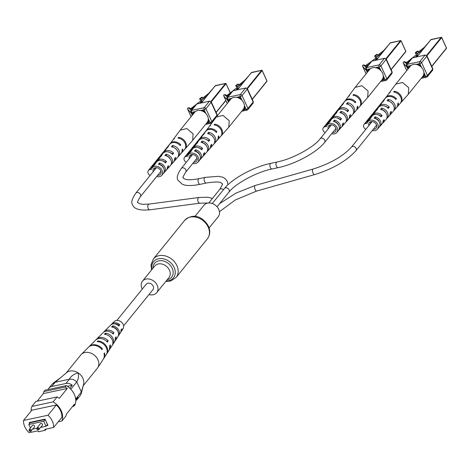 <?xml version="1.0" encoding="UTF-8"?>
<svg xmlns="http://www.w3.org/2000/svg" width="470" height="470" viewBox="0 0 470 470"><rect width="100%" height="100%" fill="white"/><g stroke="black" fill="none" stroke-linecap="round" stroke-linejoin="round"><path stroke-width="0.7" d="M148.966 294.549A9.153 7.173 -141 0 0 156.698 292.675A9.153 7.173 -141 0 0 157.203 285.29A9.153 7.173 -141 0 0 150.112 279.256A9.153 7.173 -141 0 0 142.481 281.154A9.153 7.173 -141 0 0 141.969 288.545A9.153 7.173 -141 0 0 142.251 289.109M209.126 227.956L218.221 216.729A9.153 7.173 -141 0 0 218.726 209.344A9.153 7.173 -141 0 0 211.635 203.31A9.153 7.173 -141 0 0 204.004 205.208L194.909 216.435M123.604 325.863L152.95 289.637A4.324 3.39 -141 0 0 152.574 285.143A4.324 3.39 -141 0 0 147.891 283.21A4.324 3.39 -141 0 0 146.229 284.197L116.883 320.417M29.175 429.48L29.187 430.925L30.538 431.472L34.457 427.03A1.281 1.005 -141 0 0 32.465 425.415L29.175 429.48A1.281 1.005 39 0 1 31.167 431.09A1.281 1.005 39 0 1 30.673 431.384M37.101 427.788C36.431 428.846 36.883 429.51 38.464 429.78L42.382 425.338A1.281 1.005 -141 0 0 40.391 423.723L37.101 427.788A1.281 1.005 39 0 1 39.086 429.398A1.281 1.005 39 0 1 38.599 429.692M40.678 427.436L46.037 426.29L43.739 421.273L28.805 424.463L30.409 427.959M32.753 429.134L36.877 428.252M29.616 422.43L29.916 423.088M46.794 425.362L47.805 425.144M46.037 426.29L47.47 424.528L45.167 419.504L30.239 422.695L28.805 424.463M58.221 421.807L61.875 421.026A16.256 12.743 -141 0 0 53.11 401.873L31.854 406.415A16.256 12.743 -141 0 0 31.126 411.05M56.329 404.976L31.796 410.222L23.5 420.462A15.528 12.167 -141 0 0 29.105 432.706L37.864 430.831L38.299 431.777L45.302 430.279L44.873 429.339L53.633 427.465L61.934 417.219A15.528 12.167 -141 0 0 56.329 404.976L48.028 415.221L23.5 420.462M43.875 391.581A16.256 12.743 -141 0 0 43.316 393.596L67.263 388.478A16.256 12.743 -141 0 0 65.124 387.039L43.875 391.581L45.02 390.171L66.27 385.629A16.256 12.743 -141 0 1 75.035 404.776L73.896 406.186A16.256 12.743 -141 0 0 74.454 404.171L66.44 414.064A16.256 12.743 -141 0 1 65.882 416.079L61.875 421.026M72.592 406.468L73.896 406.186M75.688 399.059L81.381 392.027L76.757 381.928L70.829 389.248M69.824 388.249L72.286 385.212L67.31 386.275M75.782 400.693A7.32 5.74 -141 0 0 76.91 399.694A7.32 5.74 -141 0 0 77.891 397.456L75.77 400.076M72.286 385.212A7.32 5.74 -141 0 0 65.9 383.473L51.688 386.51A7.32 5.74 -141 0 0 48.874 388.185A7.32 5.74 -141 0 0 48.128 389.507M65.9 383.473L69.331 379.243L55.237 382.245L51.688 386.51M31.854 406.415L35.861 401.474L57.117 396.933A16.256 12.743 -141 0 1 59.255 398.366L67.263 388.478M37.159 401.192L43.316 393.596M65.124 387.039L66.27 385.629M53.11 401.873L57.117 396.933M46.507 425.714L47.928 425.409L45.055 419.134L29.21 422.518L29.634 423.447M53.633 427.465A15.528 12.167 -141 0 0 48.028 415.221M46.319 429.028L45.302 430.279M43.739 421.273L45.167 419.504M69.219 379.261C70.952 376.129 73.925 374.003 78.143 372.869A10.616 8.319 -141 0 0 66.358 372.875A10.616 8.319 39 0 1 69.407 371.177A10.616 8.319 39 0 1 79.882 374.208A10.616 8.319 39 0 1 83.619 384.119A10.616 8.319 -141 0 0 83.631 384.061A10.616 8.319 -141 0 0 78.143 372.869C78.895 376.582 78.414 379.584 76.698 381.863L76.757 381.928M81.381 392.027L83.501 384.566M83.631 384.061L81.257 393.578L80.317 395.487L76.91 399.694M66.358 372.875L55.237 382.245M69.331 379.243C71.969 378.838 74.425 379.713 76.698 381.863M48.874 388.185L52.282 383.972L55.113 382.28M81.386 392.103L81.257 393.578M66.064 373.156L80.828 354.938A10.616 8.319 39 0 1 81.287 354.427A10.616 8.319 39 0 1 84.43 352.629A10.616 8.319 39 0 1 97.672 359.239A10.616 8.319 39 0 1 97.725 367.746A10.616 8.319 39 0 1 97.319 368.298L83.261 385.659M108.406 327.355A6.545 5.129 39 0 1 108.594 327.155A6.545 5.129 39 0 1 108.776 326.985L107.701 328.066A6.715 5.264 -141 0 0 107.465 328.277L104.258 331.485A7.191 5.64 -141 0 1 113.993 332.825L112.389 333.265A5.37 4.207 -141 0 0 111.19 332.425M118.299 325.469L118.563 325.117A4.765 3.737 -141 0 0 114.821 323.906M114.909 341.132A7.191 5.64 -141 0 0 115.397 340.515L117.87 336.702A6.715 5.264 -141 0 0 117.835 331.321A6.715 5.264 -141 0 0 111.613 326.985L112.694 325.898L113.429 327.32A5.023 3.936 39 0 1 117.465 330.469A5.023 3.936 39 0 1 117.788 331.238M100.592 335.216A7.673 6.016 39 0 1 101.044 334.693L103.13 332.613A7.361 5.769 39 0 1 113.135 334.023L113.993 332.825M104.258 331.485A7.191 5.64 -141 0 0 103.747 332.096M81.287 354.427L88.513 347.207A9.535 7.473 39 0 1 101.949 349.586L102.442 348.899A9.441 7.402 -141 0 0 89.159 346.566A9.441 7.402 -141 0 0 88.848 346.895M92.708 343.047A8.865 6.95 39 0 1 93.013 342.718L95.58 340.151A8.483 6.651 39 0 1 107.366 342.06L108.223 340.862A8.319 6.521 -141 0 0 96.708 339.029A8.319 6.521 -141 0 0 96.191 339.628M108.594 327.155L110.679 325.07A6.233 4.888 39 0 1 118.887 325.992L119.738 324.794A6.069 4.759 -141 0 0 111.807 323.947A6.069 4.759 -141 0 0 111.308 324.564M120.708 332.178A6.069 4.759 -141 0 0 121.207 331.562L123.058 328.706A5.711 4.477 -141 0 0 123.028 324.13A5.711 4.477 -141 0 0 114.216 321.545L111.807 323.947M101.044 334.693A7.673 6.016 39 0 1 101.532 334.27L100.451 335.357A7.837 6.145 -141 0 0 99.916 335.821L96.708 339.029M93.013 342.718A8.865 6.95 39 0 1 93.83 342.043L93.213 342.665A8.965 7.027 -141 0 0 92.367 343.359L89.159 346.566M103.517 358.78A9.441 7.402 -141 0 0 103.782 358.41L106.249 354.603A8.965 7.027 -141 0 0 106.202 347.418A8.965 7.027 -141 0 0 97.126 341.578L97.742 340.956A8.865 6.95 39 0 1 106.702 346.737A8.865 6.95 39 0 1 106.749 353.839A8.865 6.95 39 0 1 106.484 354.21M109.111 350.091A8.319 6.521 -141 0 0 109.586 349.463L112.06 345.656A7.837 6.145 -141 0 0 112.019 339.369A7.837 6.145 -141 0 0 104.364 334.276L105.445 333.189A7.673 6.016 39 0 1 112.882 338.171A7.673 6.016 39 0 1 112.923 344.322A7.673 6.016 39 0 1 112.442 344.945M112.694 325.898A6.545 5.129 39 0 1 118.698 330.122A6.545 5.129 39 0 1 118.734 335.369A6.545 5.129 39 0 1 118.24 335.985M103.782 358.41A9.441 7.402 -141 0 0 104.522 352.929L104.035 353.61A9.535 7.473 39 0 1 103.288 359.174L97.725 367.746M109.586 349.463A8.319 6.521 -141 0 0 110.303 344.892L109.445 346.085A8.483 6.651 39 0 1 108.723 350.796L106.749 353.839M115.397 340.515A7.191 5.64 -141 0 0 116.072 336.855L115.215 338.048A7.361 5.769 39 0 1 114.533 341.843L112.923 344.322M121.207 331.562A6.069 4.759 -141 0 0 121.818 328.824L120.966 330.016A6.233 4.888 39 0 1 120.338 332.895L118.734 335.369M101.573 349.139L102.442 348.899M106.643 341.296L108.223 340.862M118.563 325.117L119.738 324.794M98.101 341.649L97.742 340.956M106.161 334.581L105.445 333.189M200.778 101.326L199.627 98.817L200.578 98.812L202.112 101.32L199.492 101.82L196.924 103.846M204.362 112.189L203.845 111.049L202.294 111.038M194.286 112.747L193.076 113.059L193.323 113.94M207.382 122.147L208.621 121.83L208.122 120.396M212.716 88.812L208.78 93.307L202.811 98.013M199.627 98.817L201.536 97.308L202.488 97.308L203.064 98.565L201.154 100.069M201.536 100.069L207.258 95.551M199.691 103.23L202.112 101.32M200.578 98.812L202.488 97.308M196.19 104.428L191.625 108.029L190.556 108.423L190.103 109.169M190.209 109.134L190.99 108.969L191.543 110.162M190.99 108.969L193.899 107.254M184.828 149.184A7.573 5.94 -141 0 0 185.145 148.861L192.659 140.354L193.105 133.85L186.86 128.545L180.145 130.214L173.383 139.326A7.573 5.94 -141 0 0 173.125 139.708M192.659 140.354L207.111 122.517A8.055 6.316 -141 0 0 207.558 116.014A8.055 6.316 -141 0 0 201.313 110.703A8.055 6.316 -141 0 0 194.592 112.377L180.139 130.214M154.718 169.811A4.465 3.502 39 0 1 154.595 167.978M155.505 167.69A4.512 3.537 -141 0 0 155.564 168.125L155.946 167.643M157.673 175.328A4.395 3.443 -141 0 0 158.795 175.257A4.395 3.443 -141 0 0 160.434 174.317A4.395 3.443 -141 0 0 160.129 169.729A4.395 3.443 -141 0 0 155.341 167.72A4.395 3.443 -141 0 0 153.608 168.783A4.395 3.443 -141 0 0 153.191 171.697M152.521 167.461L151.228 167.737L149.654 169.682L151.604 169.265A6.051 4.741 39 0 1 152.268 167.808A6.051 4.741 39 0 1 157.321 166.398A6.051 4.741 39 0 1 162.109 170.416A6.051 4.741 39 0 1 161.668 175.422A6.051 4.741 39 0 1 156.68 176.544M163.719 173.013L163.883 172.825A6.228 4.882 -141 0 0 164.377 172.355A6.228 4.882 -141 0 0 164.829 167.203A6.228 4.882 -141 0 0 159.365 162.955L158.39 164.253A6.157 4.829 39 0 1 163.772 168.454A6.157 4.829 39 0 1 163.325 173.547L161.668 175.422M170.863 164.9A6.686 5.24 -141 0 0 171.45 164.353A6.686 5.24 -141 0 0 171.932 158.819A6.686 5.24 -141 0 0 165.898 154.231L164.923 155.529A6.615 5.188 39 0 1 170.874 160.07A6.615 5.188 39 0 1 170.399 165.546L167.385 168.953A6.421 5.035 39 0 1 166.797 169.494M177.942 156.904A7.144 5.599 -141 0 0 178.524 156.351A7.144 5.599 -141 0 0 179.041 150.435A7.144 5.599 -141 0 0 172.425 145.506L171.456 146.804A7.079 5.546 39 0 1 177.983 151.687A7.079 5.546 39 0 1 177.472 157.544L174.458 160.946A6.88 5.393 39 0 1 173.876 161.498M185.145 148.861A7.573 5.94 -141 0 0 185.691 142.592A7.573 5.94 -141 0 0 178.547 137.346L177.989 138.092A7.538 5.904 39 0 1 185.092 143.303A7.538 5.904 39 0 1 184.546 149.542L181.532 152.944A7.338 5.752 39 0 1 181.214 153.273M169.882 144.09A7.338 5.752 39 0 1 170.134 143.708L172.837 140.06A7.538 5.904 39 0 1 174.029 138.938L174.582 138.192A7.573 5.94 -141 0 0 173.383 139.326M170.134 143.708A7.338 5.752 39 0 1 180.774 144.872L180.169 145.588A7.303 5.722 -141 0 0 169.594 144.443L167.426 147.363A7.144 5.599 -141 0 0 167.009 148.044M163.354 152.979A6.88 5.393 39 0 1 163.772 152.292L166.48 148.638A7.079 5.546 39 0 1 167.496 147.65L168.466 146.352A7.144 5.599 -141 0 0 167.426 147.363M163.772 152.292A6.88 5.393 39 0 1 173.647 153.261L172.584 154.507A6.815 5.34 -141 0 0 162.826 153.567L161.063 155.94A6.686 5.24 -141 0 0 160.652 156.628M156.998 161.562A6.421 5.035 39 0 1 157.409 160.869L160.117 157.221A6.615 5.188 39 0 1 160.963 156.375L161.933 155.076A6.686 5.24 -141 0 0 161.063 155.94M157.409 160.869A6.421 5.035 39 0 1 166.509 161.651L165.446 162.896A6.357 4.982 -141 0 0 156.463 162.15L154.706 164.524A6.228 4.882 -141 0 0 154.295 165.211M152.268 167.808L153.755 165.798A6.157 4.829 39 0 1 154.43 165.099L155.405 163.801A6.228 4.882 -141 0 0 154.706 164.524M164.377 172.355L166.333 170.146A6.357 4.982 -141 0 0 167.343 167.044L168.407 165.792A6.421 5.035 39 0 1 167.385 168.953M171.45 164.353L173.407 162.138A6.815 5.34 -141 0 0 174.482 158.654L175.545 157.403A6.88 5.393 39 0 1 174.458 160.946M178.524 156.351L180.932 153.625A7.303 5.722 -141 0 0 182.066 149.73L182.671 149.013A7.338 5.752 39 0 1 181.532 152.944M169.682 152.397A4.941 3.872 39 0 1 171.867 153.637L173.647 153.261M162.056 160.752L162.056 160.752A4.635 3.637 39 0 1 164.853 162.003L166.509 161.651M176.667 149.677A5.111 4.007 -141 0 0 174.341 147.792M170.363 159.142A4.812 3.772 -141 0 0 166.709 155.999L165.898 154.231M163.654 168.213A4.512 3.537 -141 0 0 160.117 164.6L160 164.758M150.564 168.013A3.607 2.826 39 0 1 150.952 167.302A3.607 2.826 39 0 1 152.233 166.503L154.089 164.206L155.094 163.995M150.952 167.302L152.815 165.005A3.607 2.826 39 0 1 154.089 164.206M155.999 162.779L155.094 162.972A3.607 2.826 -141 0 0 153.813 163.766A3.607 2.826 -141 0 0 153.443 164.441M155.094 162.972L157.955 159.442A3.607 2.826 -141 0 0 156.68 160.235L153.813 163.766M157.291 159.712A3.607 2.826 39 0 1 157.679 159.001A3.607 2.826 39 0 1 158.954 158.202L161.139 155.834M157.679 159.001L159.542 156.704A3.607 2.826 39 0 1 160.816 155.905M162.044 154.624L161.815 154.671A3.607 2.826 -141 0 0 160.54 155.47A3.607 2.826 -141 0 0 160.164 156.14M161.815 154.671L164.048 151.916M164.612 151.158A3.607 2.826 -141 0 0 163.401 151.933L160.54 155.47M164.018 151.411A3.607 2.826 39 0 1 164.406 150.7A3.607 2.826 39 0 1 165.505 149.954M164.406 150.7L166.691 147.874A3.607 2.826 39 0 1 167.52 147.233M168.013 146.564A3.607 2.826 -141 0 0 167.267 147.169A3.607 2.826 -141 0 0 167.014 147.551M170.393 143.356A3.607 2.826 -141 0 0 170.128 143.632L167.267 147.169M158.566 159.307L157.955 159.442M152.233 166.503L153.426 166.251M158.954 158.202L159.471 158.09M151.228 167.737A3.607 2.826 -141 0 0 149.954 168.536L148.379 170.481A3.607 2.826 -141 0 0 150.159 175.439M149.654 169.682A3.607 2.826 -141 0 0 148.379 170.481M170.51 143.203A3.607 2.826 39 0 1 170.698 142.927A3.607 2.826 39 0 1 170.792 142.821M155.564 168.125A2.926 2.297 -141 0 0 155.171 167.761M152.85 167.02A2.926 2.297 -141 0 0 151.522 167.678M179.716 145.101L180.774 144.872M155.323 163.689A2.802 2.197 -141 0 0 154.607 164.095M178.964 138.262L178.547 137.346M173.236 147.269L172.425 145.506M160.117 164.6L159.365 162.955M204.879 112.583L204.432 111.613A1.463 1.146 39 0 0 202.641 110.62L201.701 110.82M194.627 112.33L193.681 112.53A1.463 1.146 39 0 0 193.123 112.865A1.463 1.146 39 0 0 193.041 114.051L193.111 114.204M207.076 122.558L208.016 122.359A1.463 1.146 39 0 0 208.58 122.024A1.463 1.146 39 0 0 208.662 120.843L208.216 119.868M191.079 110.738L190.673 110.285L190.955 109.363L189.105 108.564A5.781 1.921 155.4 0 1 188.987 108.394A5.781 1.921 155.4 0 1 188.964 107.859L187.63 108.141A7.32 2.432 -24.6 0 0 187.595 109.028A7.32 2.432 -24.6 0 0 187.736 109.246L191.337 113.211M190.268 108.834L189.14 107.671L187.63 108.141M195.467 111.531L191.66 112.348A1.463 0.77 77.9 0 1 191.654 110.385A1.463 1.146 39 0 0 191.09 110.714L196.272 104.322A1.463 1.146 -141 0 1 196.836 103.987L209.638 101.103L196.836 103.987L191.654 110.385L204.15 107.712L209.326 101.32A1.463 1.146 -141 0 1 211.118 102.313L205.942 108.711L211.835 121.577L217.011 115.185L211.118 102.313L211.283 101.931L209.638 101.103M211.283 101.931L217.128 114.698L217.011 115.185A1.463 1.146 -141 0 1 217.105 116.037M236.904 88.178L235.758 85.669L236.704 85.663L238.237 88.172L235.623 88.671L233.055 90.698M240.493 99.041L239.97 97.901L238.419 97.889M230.417 99.599L229.207 99.91L229.454 100.791M243.507 108.999L244.753 108.682L244.253 107.248M248.847 75.664L244.905 80.159L238.942 84.864M235.758 85.669L237.667 84.159L238.613 84.159L239.189 85.417L237.28 86.921M237.667 86.921L243.389 82.403M235.822 90.081L238.237 88.172M236.704 85.663L238.613 84.159M232.315 91.28L227.75 94.881L226.681 95.275L226.229 96.021M226.34 95.986L227.122 95.821L227.668 97.014M227.122 95.821L230.024 94.106M220.953 136.036A7.573 5.94 -141 0 0 221.276 135.713L228.784 127.206L229.231 120.702L222.992 115.397L216.27 117.065L209.508 126.177A7.573 5.94 -141 0 0 209.256 126.559M228.79 127.206L243.237 109.369A8.055 6.316 -141 0 0 243.683 102.865A8.055 6.316 -141 0 0 237.444 97.554A8.055 6.316 -141 0 0 230.717 99.229L216.27 117.065M190.849 156.663A4.465 3.502 39 0 1 190.726 154.83M191.637 154.542A4.512 3.537 -141 0 0 191.695 154.977L192.077 154.495M193.799 162.179A4.395 3.443 -141 0 0 194.921 162.109A4.395 3.443 -141 0 0 196.566 161.169A4.395 3.443 -141 0 0 196.26 156.581A4.395 3.443 -141 0 0 191.472 154.571A4.395 3.443 -141 0 0 189.733 155.635A4.395 3.443 -141 0 0 189.322 158.549M188.652 154.313L187.36 154.589L185.785 156.534L187.736 156.116A6.051 4.741 39 0 1 188.4 154.659A6.051 4.741 39 0 1 193.452 153.249A6.051 4.741 39 0 1 198.234 157.268A6.051 4.741 39 0 1 197.8 162.273A6.051 4.741 39 0 1 192.812 163.395M199.85 159.865L200.014 159.677A6.228 4.882 -141 0 0 200.508 159.207A6.228 4.882 -141 0 0 200.96 154.054A6.228 4.882 -141 0 0 195.496 149.807L194.521 151.105A6.157 4.829 39 0 1 199.897 155.306A6.157 4.829 39 0 1 199.45 160.399L197.8 162.273M206.994 151.751A6.686 5.24 -141 0 0 207.581 151.205A6.686 5.24 -141 0 0 208.063 145.671A6.686 5.24 -141 0 0 202.024 141.082L201.054 142.381A6.615 5.188 39 0 1 207.006 146.922A6.615 5.188 39 0 1 206.524 152.397L203.516 155.805A6.421 5.035 39 0 1 202.928 156.346M214.067 143.755A7.144 5.599 -141 0 0 214.655 143.203A7.144 5.599 -141 0 0 215.172 137.287A7.144 5.599 -141 0 0 208.557 132.358L207.587 133.656A7.079 5.546 39 0 1 214.114 138.538A7.079 5.546 39 0 1 213.597 144.396L210.589 147.797A6.88 5.393 39 0 1 210.002 148.35M221.276 135.713A7.573 5.94 -141 0 0 221.822 129.444A7.573 5.94 -141 0 0 214.672 124.198L214.12 124.944A7.538 5.904 39 0 1 221.217 130.155A7.538 5.904 39 0 1 220.671 136.394L217.663 139.796A7.338 5.752 39 0 1 217.346 140.125M206.007 130.942A7.338 5.752 39 0 1 206.26 130.56L208.968 126.912A7.538 5.904 39 0 1 210.155 125.79L210.713 125.044A7.573 5.94 -141 0 0 209.508 126.177M206.26 130.56A7.338 5.752 39 0 1 216.905 131.723L216.3 132.44A7.303 5.722 -141 0 0 205.719 131.289L203.557 134.214A7.144 5.599 -141 0 0 203.14 134.896M199.486 139.831A6.88 5.393 39 0 1 199.903 139.144L202.605 135.489A7.079 5.546 39 0 1 203.622 134.502L204.597 133.204A7.144 5.599 -141 0 0 203.557 134.214M199.903 139.144A6.88 5.393 39 0 1 209.773 140.113L208.715 141.358A6.815 5.34 -141 0 0 198.951 140.418L197.194 142.792A6.686 5.24 -141 0 0 196.783 143.479M193.129 148.414A6.421 5.035 39 0 1 193.54 147.721L196.249 144.073A6.615 5.188 39 0 1 197.089 143.227L198.064 141.928A6.686 5.24 -141 0 0 197.194 142.792M193.54 147.721A6.421 5.035 39 0 1 202.641 148.502L201.577 149.748A6.357 4.982 -141 0 0 192.594 149.002L190.832 151.375A6.228 4.882 -141 0 0 190.426 152.063M188.4 154.659L189.886 152.65A6.157 4.829 39 0 1 190.562 151.951L191.531 150.653A6.228 4.882 -141 0 0 190.832 151.375M200.508 159.207L202.464 156.998A6.357 4.982 -141 0 0 203.475 153.896L204.538 152.644A6.421 5.035 39 0 1 203.516 155.805M207.581 151.205L209.538 148.99A6.815 5.34 -141 0 0 210.607 145.506L211.67 144.255A6.88 5.393 39 0 1 210.589 147.797M214.655 143.203L217.058 140.477A7.303 5.722 -141 0 0 218.197 136.582L218.803 135.865A7.338 5.752 39 0 1 217.663 139.796M205.813 139.249A4.941 3.872 39 0 1 207.999 140.489L209.773 140.113M198.187 147.603L198.187 147.603A4.635 3.637 39 0 1 200.984 148.855L202.641 148.502M212.798 136.529A5.111 4.007 -141 0 0 210.472 134.643M206.495 145.994A4.812 3.772 -141 0 0 202.834 142.851L202.024 141.082M199.785 155.065A4.512 3.537 -141 0 0 196.249 151.452L196.131 151.61M186.696 154.865A3.607 2.826 39 0 1 187.084 154.154A3.607 2.826 39 0 1 188.358 153.355L190.221 151.058L191.225 150.846M187.084 154.154L188.946 151.857A3.607 2.826 39 0 1 190.221 151.058M192.124 149.63L191.22 149.824A3.607 2.826 -141 0 0 189.945 150.617A3.607 2.826 -141 0 0 189.569 151.293M191.22 149.824L194.087 146.293A3.607 2.826 -141 0 0 192.806 147.087L189.945 150.617M193.423 146.564A3.607 2.826 39 0 1 193.81 145.853A3.607 2.826 39 0 1 195.085 145.054L197.271 142.686M193.81 145.853L195.667 143.556A3.607 2.826 39 0 1 196.948 142.757M198.17 141.476L197.946 141.523A3.607 2.826 -141 0 0 196.672 142.316A3.607 2.826 -141 0 0 196.296 142.992M197.946 141.523L200.179 138.768M200.743 138.01A3.607 2.826 -141 0 0 199.533 138.785L196.672 142.316M200.144 138.262A3.607 2.826 39 0 1 200.531 137.551A3.607 2.826 39 0 1 201.636 136.805M200.531 137.551L202.823 134.726A3.607 2.826 39 0 1 203.645 134.085M204.145 133.415A3.607 2.826 -141 0 0 203.393 134.02A3.607 2.826 -141 0 0 203.146 134.402M206.524 130.208A3.607 2.826 -141 0 0 206.254 130.484L203.393 134.02M194.697 146.158L194.087 146.293M188.358 153.355L189.551 153.103M195.085 145.054L195.596 144.942M187.36 154.589A3.607 2.826 -141 0 0 186.085 155.388L184.51 157.333A3.607 2.826 -141 0 0 186.29 162.291M185.785 156.534A3.607 2.826 -141 0 0 184.51 157.333M206.641 130.055A3.607 2.826 39 0 1 206.829 129.779A3.607 2.826 39 0 1 206.923 129.673M191.695 154.977A2.926 2.297 -141 0 0 191.302 154.612M188.981 153.872A2.926 2.297 -141 0 0 187.653 154.53M215.847 131.953L216.905 131.723M191.449 150.541A2.802 2.197 -141 0 0 190.738 150.946M215.096 125.114L214.672 124.198M209.362 134.12L208.557 132.358M196.249 151.452L195.496 149.807M241.01 99.434L240.564 98.465A1.463 1.146 39 0 0 238.772 97.472L237.826 97.672M230.758 99.182L229.812 99.382A1.463 1.146 39 0 0 229.248 99.716A1.463 1.146 39 0 0 229.166 100.903L229.237 101.056M243.202 109.41L244.147 109.21A1.463 1.146 39 0 0 244.706 108.876A1.463 1.146 39 0 0 244.788 107.695L244.347 106.719M227.204 97.59L226.804 97.137L227.081 96.215L225.23 95.416A5.781 1.921 155.4 0 1 225.118 95.246A5.781 1.921 155.4 0 1 225.089 94.711L223.755 94.993A7.32 2.432 -24.6 0 0 223.726 95.88A7.32 2.432 -24.6 0 0 223.867 96.097L227.468 100.063M226.393 95.686L225.265 94.523L223.755 94.993M231.593 98.383L227.786 99.199A1.463 0.77 77.9 0 1 227.786 97.237A1.463 1.146 39 0 0 227.221 97.566L232.403 91.174A1.463 1.146 -141 0 1 232.961 90.839L245.769 87.955L232.961 90.839L227.786 97.237L240.276 94.564L245.458 88.172A1.463 1.146 -141 0 1 247.249 89.165L242.068 95.563L247.96 108.429L253.142 102.037L247.249 89.165L247.414 88.783L245.769 87.955M247.414 88.783L253.26 101.549L253.142 102.037A1.463 1.146 -141 0 1 253.06 103.218L247.884 109.61A1.463 1.146 39 0 1 247.32 109.945A1.463 0.77 77.9 0 1 247.05 110.121L241.703 111.267M375.771 58.503L374.625 55.989L375.571 55.989L377.105 58.497L374.49 58.991L371.917 61.018M379.361 69.36L378.391 67.974L377.287 68.209M369.285 69.924L368.075 70.236L368.321 71.111M382.374 79.324L383.62 79.001L383.12 77.573M387.715 45.989L383.773 50.484L377.804 55.19M374.625 55.989L376.535 54.485L377.481 54.479L378.056 55.736L376.147 57.24M376.535 57.24L382.257 52.728M374.69 60.407L377.105 58.497M375.571 55.989L377.481 54.479M371.183 61.599L365.548 65.6L365.096 66.341M365.208 66.311L365.989 66.141L366.535 67.339M365.989 66.141L368.921 64.396M359.82 106.361A7.573 5.94 -141 0 0 360.143 106.032L367.652 97.525L368.098 91.027L361.859 85.716L355.138 87.391L348.376 96.503A7.573 5.94 -141 0 0 348.123 96.879M367.657 97.525L382.104 79.688A8.055 6.316 -141 0 0 382.551 73.185A8.055 6.316 -141 0 0 376.311 67.874A8.055 6.316 -141 0 0 369.585 69.548L355.138 87.385M329.717 126.982A4.465 3.502 39 0 1 329.593 125.149M330.504 124.861A4.512 3.537 -141 0 0 330.563 125.302L330.945 124.82M332.666 132.499A4.395 3.443 -141 0 0 333.788 132.434A4.395 3.443 -141 0 0 335.433 131.488A4.395 3.443 -141 0 0 335.128 126.9A4.395 3.443 -141 0 0 330.339 124.897A4.395 3.443 -141 0 0 328.601 125.96A4.395 3.443 -141 0 0 328.189 128.868M327.52 124.638L326.227 124.914L324.653 126.859L326.603 126.442A6.051 4.741 39 0 1 327.267 124.979A6.051 4.741 39 0 1 332.319 123.575A6.051 4.741 39 0 1 337.102 127.587A6.051 4.741 39 0 1 336.667 132.593A6.051 4.741 39 0 1 331.679 133.721M338.717 130.184L338.882 129.996A6.228 4.882 -141 0 0 339.375 129.532A6.228 4.882 -141 0 0 339.828 124.38A6.228 4.882 -141 0 0 334.358 120.126L333.389 121.425A6.157 4.829 39 0 1 338.764 125.625A6.157 4.829 39 0 1 338.318 130.725L336.667 132.593M345.861 122.077A6.686 5.24 -141 0 0 346.449 121.53A6.686 5.24 -141 0 0 346.93 115.996A6.686 5.24 -141 0 0 340.891 111.402L339.922 112.7A6.615 5.188 39 0 1 345.873 117.242A6.615 5.188 39 0 1 345.391 122.717L342.383 126.125A6.421 5.035 39 0 1 341.796 126.671M352.935 114.075A7.144 5.599 -141 0 0 353.522 113.523A7.144 5.599 -141 0 0 354.039 107.612A7.144 5.599 -141 0 0 347.424 102.683L346.449 103.982A7.079 5.546 39 0 1 352.982 108.858A7.079 5.546 39 0 1 352.465 114.715L349.457 118.123A6.88 5.393 39 0 1 348.869 118.669M360.143 106.032A7.573 5.94 -141 0 0 360.69 99.763A7.573 5.94 -141 0 0 353.54 94.523L352.988 95.263A7.538 5.904 39 0 1 360.085 100.48A7.538 5.904 39 0 1 359.538 106.713L356.53 110.121A7.338 5.752 39 0 1 356.213 110.444M344.874 101.262A7.338 5.752 39 0 1 345.127 100.886L347.835 97.231A7.538 5.904 39 0 1 349.022 96.109L349.58 95.369A7.573 5.94 -141 0 0 348.376 96.503M345.127 100.886A7.338 5.752 39 0 1 355.772 102.043L355.167 102.76A7.303 5.722 -141 0 0 344.586 101.614L342.424 104.534A7.144 5.599 -141 0 0 342.007 105.221M338.353 110.15A6.88 5.393 39 0 1 338.77 109.463L341.473 105.815A7.079 5.546 39 0 1 342.489 104.828L343.464 103.529A7.144 5.599 -141 0 0 342.424 104.534M338.77 109.463A6.88 5.393 39 0 1 348.64 110.432L347.583 111.684A6.815 5.34 -141 0 0 337.818 110.744L336.062 113.117A6.686 5.24 -141 0 0 335.651 113.805M331.996 118.734A6.421 5.035 39 0 1 332.407 118.046L335.116 114.392A6.615 5.188 39 0 1 335.956 113.546L336.931 112.248A6.686 5.24 -141 0 0 336.062 113.117M332.407 118.046A6.421 5.035 39 0 1 341.508 118.822L340.445 120.073A6.357 4.982 -141 0 0 331.462 119.321L329.699 121.695A6.228 4.882 -141 0 0 329.294 122.388M327.267 124.979L328.753 122.97A6.157 4.829 39 0 1 329.429 122.271L330.398 120.972A6.228 4.882 -141 0 0 329.699 121.695M339.375 129.532L341.332 127.317A6.357 4.982 -141 0 0 342.342 124.215L343.406 122.964A6.421 5.035 39 0 1 342.383 126.125M346.449 121.53L348.405 119.315A6.815 5.34 -141 0 0 349.474 115.826L350.538 114.574A6.88 5.393 39 0 1 349.457 118.123M353.522 113.523L355.925 110.802A7.303 5.722 -141 0 0 357.065 106.902L357.67 106.191A7.338 5.752 39 0 1 356.53 110.121M344.68 109.569A4.941 3.872 39 0 1 346.866 110.814L348.64 110.432M337.055 117.923L337.055 117.923A4.635 3.637 39 0 1 339.851 119.174L341.508 118.822M351.66 106.849A5.111 4.007 -141 0 0 349.339 104.963M345.362 116.313A4.812 3.772 -141 0 0 341.702 113.176L340.891 111.402M338.653 125.384A4.512 3.537 -141 0 0 335.116 121.777L334.998 121.93M325.563 125.185A3.607 2.826 39 0 1 325.951 124.474A3.607 2.826 39 0 1 327.226 123.675L329.088 121.383L330.093 121.166M325.951 124.474L327.813 122.177A3.607 2.826 39 0 1 329.088 121.383M330.992 119.95L330.087 120.144A3.607 2.826 -141 0 0 328.812 120.943A3.607 2.826 -141 0 0 328.436 121.613M330.087 120.144L332.948 116.613A3.607 2.826 -141 0 0 331.673 117.412L328.812 120.943M332.29 116.883A3.607 2.826 39 0 1 332.678 116.172A3.607 2.826 39 0 1 333.953 115.373L336.138 113.012M332.678 116.172L334.534 113.875A3.607 2.826 39 0 1 335.815 113.082M337.037 111.795L336.814 111.842A3.607 2.826 -141 0 0 335.539 112.641A3.607 2.826 -141 0 0 335.163 113.317M336.814 111.842L339.046 109.093M339.61 108.329A3.607 2.826 -141 0 0 338.4 109.111L335.539 112.641M339.011 108.582A3.607 2.826 39 0 1 339.399 107.871A3.607 2.826 39 0 1 340.497 107.125M339.399 107.871L341.69 105.045A3.607 2.826 39 0 1 342.512 104.41M343.012 103.741A3.607 2.826 -141 0 0 342.26 104.34A3.607 2.826 -141 0 0 342.013 104.722M345.391 100.533A3.607 2.826 -141 0 0 345.121 100.809L342.26 104.34M333.565 116.484L332.948 116.613M327.226 123.675L328.418 123.422M333.953 115.373L334.464 115.267M326.227 124.914A3.607 2.826 -141 0 0 324.952 125.713L323.378 127.652A3.607 2.826 -141 0 0 325.152 132.616M324.653 126.859A3.607 2.826 -141 0 0 323.378 127.652M345.509 100.374A3.607 2.826 39 0 1 345.697 100.098A3.607 2.826 39 0 1 345.791 99.992M330.563 125.302A2.926 2.297 -141 0 0 330.169 124.938M327.849 124.192A2.926 2.297 -141 0 0 326.521 124.85M354.715 102.272L355.772 102.043M330.316 120.861A2.802 2.197 -141 0 0 329.605 121.272M353.963 95.434L353.54 94.523M348.229 104.44L347.424 102.683M335.116 121.777L334.358 120.126M379.878 69.76L379.431 68.785A1.463 1.146 39 0 0 377.639 67.792L376.693 67.991M369.626 69.507L368.68 69.707A1.463 1.146 39 0 0 368.116 70.042A1.463 1.146 39 0 0 368.034 71.223L368.104 71.375M382.069 79.736L383.015 79.53A1.463 1.146 39 0 0 383.573 79.195A1.463 1.146 39 0 0 383.655 78.014L383.214 77.045M366.071 67.909L365.672 67.463L365.948 66.534L364.097 65.741A5.781 1.921 155.4 0 1 363.986 65.571A5.781 1.921 155.4 0 1 363.956 65.03L362.623 65.318A7.32 2.432 -24.6 0 0 362.593 66.205A7.32 2.432 -24.6 0 0 362.734 66.423L366.336 70.383M365.261 66.011L364.132 64.842L362.623 65.318M370.46 68.708L366.653 69.519A1.463 0.77 77.9 0 1 366.653 67.557A1.463 1.146 39 0 0 366.089 67.892L371.271 61.5A1.463 1.146 -141 0 1 371.829 61.165L384.636 58.28L371.829 61.165L366.653 67.557L379.143 64.889L384.325 58.492A1.463 1.146 -141 0 1 386.117 59.49L380.935 65.882L386.828 78.754L392.009 72.356L386.117 59.49L386.281 59.102L384.636 58.28M386.281 59.102L392.127 71.869L392.009 72.356A1.463 1.146 -141 0 1 391.927 73.537A1.463 1.146 -141 0 1 391.927 73.543L386.751 79.935A1.463 1.146 39 0 1 386.187 80.27A1.463 0.77 77.9 0 1 385.917 80.446L380.571 81.586M416.432 55.237L415.28 52.728L416.226 52.722L417.765 55.237L415.145 55.73L412.578 57.757M420.015 66.1L419.493 64.96L417.942 64.948M409.94 66.658L408.73 66.969L408.976 67.85M423.029 76.064L424.275 75.74L423.776 74.307M428.37 42.729L424.428 47.217L418.464 51.929M415.28 52.728L417.19 51.224L418.136 51.218L418.711 52.475L416.802 53.98M417.19 53.98L422.912 49.468M415.345 57.14L417.765 55.237M416.226 52.722L418.136 51.218M411.838 58.339L407.273 61.94L406.203 62.334L405.751 63.08M405.863 63.045L406.644 62.88L407.19 64.079M406.644 62.88L409.576 61.135M400.481 103.094A7.573 5.94 -141 0 0 400.798 102.771L408.307 94.264L408.753 87.761L402.514 82.456L395.793 84.124L389.031 93.242A7.573 5.94 -141 0 0 388.778 93.618M408.312 94.264L422.759 76.428A8.055 6.316 -141 0 0 423.206 69.924A8.055 6.316 -141 0 0 416.966 64.613A8.055 6.316 -141 0 0 410.245 66.288L395.793 84.124M370.372 123.722A4.465 3.502 39 0 1 370.248 121.889M371.159 121.601A4.512 3.537 -141 0 0 371.218 122.035L371.6 121.56M373.321 129.238A4.395 3.443 -141 0 0 374.449 129.174A4.395 3.443 -141 0 0 376.088 128.228A4.395 3.443 -141 0 0 375.783 123.639A4.395 3.443 -141 0 0 370.995 121.636A4.395 3.443 -141 0 0 369.255 122.694A4.395 3.443 -141 0 0 368.844 125.608M368.174 121.377L366.882 121.654L365.308 123.592L367.258 123.175A6.051 4.741 39 0 1 367.922 121.718A6.051 4.741 39 0 1 372.974 120.308A6.051 4.741 39 0 1 377.757 124.327A6.051 4.741 39 0 1 377.322 129.332A6.051 4.741 39 0 1 372.334 130.46M379.372 126.924L379.537 126.736A6.228 4.882 -141 0 0 380.03 126.271A6.228 4.882 -141 0 0 380.483 121.113A6.228 4.882 -141 0 0 375.019 116.865L374.044 118.164A6.157 4.829 39 0 1 379.419 122.365A6.157 4.829 39 0 1 378.973 127.458L377.322 129.332M386.516 118.81A6.686 5.24 -141 0 0 387.104 118.264A6.686 5.24 -141 0 0 387.586 112.735A6.686 5.24 -141 0 0 381.546 108.141L380.577 109.44A6.615 5.188 39 0 1 386.528 113.981A6.615 5.188 39 0 1 386.046 119.456L383.038 122.864A6.421 5.035 39 0 1 382.451 123.41M393.59 110.814A7.144 5.599 -141 0 0 394.177 110.262A7.144 5.599 -141 0 0 394.694 104.352A7.144 5.599 -141 0 0 388.079 99.423L387.11 100.721A7.079 5.546 39 0 1 393.637 105.597A7.079 5.546 39 0 1 393.12 111.455L390.112 114.862A6.88 5.393 39 0 1 389.524 115.409M400.798 102.771A7.573 5.94 -141 0 0 401.345 96.503A7.573 5.94 -141 0 0 394.195 91.262L393.643 92.002A7.538 5.904 39 0 1 400.74 97.214A7.538 5.904 39 0 1 400.193 103.453L397.185 106.855A7.338 5.752 39 0 1 396.868 107.184M385.529 98.001A7.338 5.752 39 0 1 385.782 97.619L388.49 93.971A7.538 5.904 39 0 1 389.683 92.849L390.235 92.108A7.573 5.94 -141 0 0 389.031 93.242M385.782 97.619A7.338 5.752 39 0 1 396.427 98.782L395.822 99.499A7.303 5.722 -141 0 0 385.241 98.353L383.079 101.273A7.144 5.599 -141 0 0 382.662 101.955M379.008 106.89A6.88 5.393 39 0 1 379.425 106.202L382.128 102.548A7.079 5.546 39 0 1 383.144 101.567L384.119 100.269A7.144 5.599 -141 0 0 383.079 101.273M379.425 106.202A6.88 5.393 39 0 1 389.295 107.172L388.238 108.423A6.815 5.34 -141 0 0 378.473 107.477L376.717 109.851A6.686 5.24 -141 0 0 376.305 110.538M372.651 115.473A6.421 5.035 39 0 1 373.062 114.78L375.771 111.132A6.615 5.188 39 0 1 376.611 110.285L377.586 108.987A6.686 5.24 -141 0 0 376.717 109.851M373.062 114.78A6.421 5.035 39 0 1 382.163 115.561L381.099 116.813A6.357 4.982 -141 0 0 372.117 116.061L370.354 118.434A6.228 4.882 -141 0 0 369.949 119.127M367.922 121.718L369.408 119.709A6.157 4.829 39 0 1 370.084 119.01L371.053 117.712A6.228 4.882 -141 0 0 370.354 118.434M380.03 126.271L381.987 124.056A6.357 4.982 -141 0 0 382.997 120.954L384.061 119.703A6.421 5.035 39 0 1 383.038 122.864M387.104 118.264L389.06 116.055A6.815 5.34 -141 0 0 390.135 112.565L391.193 111.314A6.88 5.393 39 0 1 390.112 114.862M394.177 110.262L396.58 107.536A7.303 5.722 -141 0 0 397.72 103.641L398.325 102.93A7.338 5.752 39 0 1 397.185 106.855M385.335 106.308A4.941 3.872 39 0 1 387.521 107.554L389.295 107.172M377.71 114.662L377.71 114.662A4.635 3.637 39 0 1 380.506 115.914L382.163 115.561M392.321 103.588A5.111 4.007 -141 0 0 389.994 101.702M386.017 113.053A4.812 3.772 -141 0 0 382.357 109.915L381.546 108.141M379.308 122.124A4.512 3.537 -141 0 0 375.771 118.516L375.653 118.669M366.218 121.924A3.607 2.826 39 0 1 366.606 121.213A3.607 2.826 39 0 1 367.881 120.414L369.743 118.117L370.748 117.905M366.606 121.213L368.468 118.916A3.607 2.826 39 0 1 369.743 118.117M371.647 116.689L370.748 116.883A3.607 2.826 -141 0 0 369.467 117.682A3.607 2.826 -141 0 0 369.091 118.352M370.748 116.883L373.609 113.352A3.607 2.826 -141 0 0 372.328 114.145L369.467 117.682M372.945 113.623A3.607 2.826 39 0 1 373.333 112.912A3.607 2.826 39 0 1 374.608 112.113L376.793 109.751M373.333 112.912L375.189 110.615A3.607 2.826 39 0 1 376.47 109.816M377.692 108.535L377.469 108.582A3.607 2.826 -141 0 0 376.194 109.381A3.607 2.826 -141 0 0 375.818 110.05M377.469 108.582L379.701 105.832M380.265 105.069A3.607 2.826 -141 0 0 379.055 105.844L376.194 109.381M379.666 105.321A3.607 2.826 39 0 1 380.054 104.61A3.607 2.826 39 0 1 381.158 103.864M380.054 104.61L382.345 101.784A3.607 2.826 39 0 1 383.173 101.15M383.667 100.48A3.607 2.826 -141 0 0 382.915 101.079A3.607 2.826 -141 0 0 382.668 101.461M386.046 97.267A3.607 2.826 -141 0 0 385.776 97.543L382.915 101.079M374.22 113.217L373.609 113.352M367.881 120.414L369.073 120.161M374.608 112.113L375.119 112.007M366.882 121.654A3.607 2.826 -141 0 0 365.607 122.447L364.033 124.391A3.607 2.826 -141 0 0 365.813 129.356M365.308 123.592A3.607 2.826 -141 0 0 364.033 124.391M386.164 97.114A3.607 2.826 39 0 1 386.352 96.838A3.607 2.826 39 0 1 386.446 96.732M371.218 122.035A2.926 2.297 -141 0 0 370.824 121.677M368.504 120.931A2.926 2.297 -141 0 0 367.176 121.589M395.37 99.011L396.427 98.782M370.977 117.6A2.802 2.197 -141 0 0 370.26 118.011M394.618 92.173L394.195 91.262M388.884 101.179L388.079 99.423M375.771 118.516L375.019 116.865M420.532 66.499L420.086 65.524A1.463 1.146 39 0 0 418.294 64.531L417.348 64.731M410.281 66.241L409.335 66.446A1.463 1.146 39 0 0 408.771 66.781A1.463 1.146 39 0 0 408.689 67.962L408.759 68.115M422.724 76.469L423.67 76.269A1.463 1.146 39 0 0 424.234 75.934A1.463 1.146 39 0 0 424.31 74.754L423.87 73.784M406.726 64.649L406.327 64.202L406.603 63.274L404.752 62.475A5.781 1.921 155.4 0 1 404.641 62.304A5.781 1.921 155.4 0 1 404.611 61.77L403.278 62.052A7.32 2.432 -24.6 0 0 403.248 62.945A7.32 2.432 -24.6 0 0 403.389 63.156L406.991 67.122M405.916 62.745L404.788 61.582L403.278 62.052M411.115 65.442L407.308 66.258A1.463 0.77 77.9 0 1 407.308 64.296A1.463 1.146 39 0 0 406.744 64.631L411.926 58.233A1.463 1.146 -141 0 1 412.484 57.904L425.291 55.019L412.484 57.904L407.308 64.296L419.798 61.623L424.98 55.231A1.463 1.146 -141 0 1 426.772 56.224L421.596 62.622L427.483 75.488L432.664 69.096L426.772 56.224L426.936 55.842L425.291 55.019M426.936 55.842L432.782 68.608L432.664 69.096A1.463 1.146 -141 0 1 432.582 70.277L427.406 76.675A1.463 1.146 39 0 1 426.842 77.004A1.463 0.77 77.9 0 1 426.572 77.18L421.226 78.326M156.698 292.675L168.942 277.564A9.153 7.173 -141 0 0 169.447 270.174A9.153 7.173 -141 0 0 162.356 264.146A9.153 7.173 -141 0 0 154.718 266.043L142.481 281.154M167.185 279.732A10.98 8.607 -141 0 0 172.208 268.323A10.98 8.607 -141 0 0 160.763 260.656A10.98 8.607 -141 0 0 152.967 268.211M166.168 280.984A12.813 10.04 -141 0 0 174.147 267.483A12.813 10.04 -141 0 0 159.718 258.588A12.813 10.04 -141 0 0 151.951 269.463M207.352 238.866A14.641 11.474 -141 0 0 208.163 227.045A14.641 11.474 -141 0 0 196.818 217.399A14.641 11.474 -141 0 0 184.598 220.436C194.65 211.441 204.168 218.644 208.445 226.176C210.472 230.964 210.108 235.194 207.352 238.866L176.097 277.453A14.641 11.474 -141 0 0 176.908 265.632A14.641 11.474 -141 0 0 165.563 255.98A14.641 11.474 -141 0 0 153.343 259.017L151.011 264.839L151.569 269.933M219.619 203.622L235.94 193.117L255.104 185.509A2.885 1.146 74.2 0 0 255.151 189.575A2.885 1.146 74.2 0 0 256.679 191.055L314.6 174.617C332.772 168.953 346.549 160.981 355.931 150.706L376.599 125.196M255.104 185.509L313.032 169.071A2.885 1.146 74.2 0 0 313.073 173.136A2.885 1.146 74.2 0 0 314.6 174.617M313.032 169.071C330.281 163.572 343.088 156.24 351.454 147.081A2.885 2.256 39 0 1 353.857 146.481A2.885 2.256 39 0 1 356.09 148.379A2.885 2.256 39 0 1 355.931 150.706M207.875 203.058L199.991 203.169A2.885 1.845 -97.5 0 1 198.129 201.765A2.885 1.845 -97.5 0 1 199.233 197.453L149.266 204.068L142.71 204.338L139.42 203.669L137.851 202.505C136.888 202.981 137.698 201.078 140.277 196.795L160.946 171.286M199.991 203.169L150.024 209.785A2.885 1.845 -97.5 0 1 148.162 208.38A2.885 1.845 -97.5 0 1 149.266 204.068M150.024 209.785C139.96 210.742 134.156 209.115 132.611 204.902C130.883 202.734 131.947 198.822 135.801 193.164A2.885 2.256 39 0 1 138.204 192.571A2.885 2.256 39 0 1 140.436 194.468A2.885 2.256 39 0 1 140.277 196.795M272.065 168.971A2.885 1.51 77.9 0 1 270.338 167.543A2.885 1.51 77.9 0 1 270.861 163.331C254.111 166.762 232.315 178.447 224.449 188.511A2.885 2.256 39 0 1 226.851 187.912A2.885 2.256 39 0 1 229.084 189.809A2.885 2.256 39 0 1 228.925 192.136C235.47 183.541 256.644 172.002 272.065 168.971L278.158 167.667C294.907 164.236 316.71 152.55 324.576 142.486L335.944 128.457M270.861 163.331L276.953 162.032A2.885 1.51 77.9 0 0 276.43 166.239A2.885 1.51 77.9 0 0 278.158 167.667M276.953 162.032C292.375 158.995 313.555 147.463 320.094 138.862A2.885 2.256 39 0 1 322.502 138.262A2.885 2.256 39 0 1 324.735 140.16A2.885 2.256 39 0 1 324.576 142.486M227.956 184.78L227.316 181.426C225.535 178.764 223.743 177.308 221.94 177.055L218.485 176.321L205.126 177.384A2.885 1.51 -102.1 0 0 204.597 181.59A2.885 1.51 -102.1 0 0 206.33 183.018C224.296 180.216 221.041 184.193 222.075 183.823C223.033 183.371 222.222 185.274 219.649 189.533A2.885 2.256 39 0 1 223.462 189.727M206.33 183.018L200.232 184.322A2.885 1.51 -102.1 0 1 198.505 182.895A2.885 1.51 -102.1 0 1 199.027 178.682C185.439 181.191 184.222 178.723 183.282 177.877C182.325 178.336 183.13 176.432 185.709 172.167L197.077 158.137M200.232 184.322C188.623 186.59 184.011 185.109 182.243 184.199L178.036 180.274C176.315 178.089 177.378 174.176 181.232 168.536A2.885 2.256 39 0 1 183.635 167.937A2.885 2.256 39 0 1 185.867 169.84A2.885 2.256 39 0 1 185.709 172.167M30.098 431.108A0.546 0.429 -141 0 0 29.669 430.168A0.546 0.429 -141 0 0 30.098 431.108M38.023 429.416A0.546 0.429 -141 0 0 37.594 428.476A0.546 0.429 -141 0 0 38.023 429.416M210.954 101.473L225.571 83.425L215.395 85.599L201.413 102.865M193.546 112.571L193.217 112.976M225.835 100.492L216.118 112.489M230.247 92.907L226.017 83.672L211.265 101.89M216.065 112.371L225.782 100.38M230.3 92.872L226.047 83.59A0.364 0.364 0 0 0 225.641 83.384L225.935 83.554M215.201 85.84L225.788 83.454M201.325 102.883L215.254 85.687A0.364 0.364 0 0 1 215.46 85.558L215.542 85.569M206.465 123.31L210.043 122.547L208.245 118.622M205.948 113.599L204.15 109.675L200.343 110.491M191.09 110.714A1.463 1.463 0 0 0 190.896 112.248A1.463 0.488 155.4 0 0 191.66 112.348L192.724 114.68M208.016 122.359L208.357 121.942M187.736 109.246L191.126 116.648M204.15 107.712A1.463 1.146 39 0 1 205.942 108.711A1.463 0.488 155.4 0 1 204.15 109.675A1.463 0.77 77.9 0 1 204.15 107.712M215.201 118.505L211.753 122.758A1.463 1.463 0 0 1 210.918 123.269A1.463 0.77 77.9 0 1 210.043 122.547A1.463 0.488 155.4 0 0 211.835 121.577A1.463 1.146 39 0 1 211.753 122.758A1.463 1.146 39 0 1 211.189 123.093A1.463 0.77 77.9 0 1 210.918 123.269L205.572 124.415M247.085 88.325L261.702 70.277L251.526 72.451L237.538 89.717M229.677 99.423L229.348 99.828M252.196 99.223L266.948 81.01L252.249 99.34M266.895 80.887L262.148 70.524L247.396 88.742M252.273 99.399L266.931 81.304A0.364 0.364 0 0 0 266.978 80.922L262.178 70.441A0.364 0.364 0 0 0 261.767 70.236L262.066 70.406M251.333 72.691L261.919 70.306M237.45 89.735L251.385 72.539A0.364 0.364 0 0 1 251.591 72.409L251.667 72.421M242.596 110.162L246.174 109.398L244.376 105.474M242.074 100.451L240.282 96.526L236.475 97.343M227.221 97.566A1.463 1.463 0 0 0 227.028 99.1A1.463 0.488 155.4 0 0 227.786 99.199L228.855 101.532M244.147 109.21L244.482 108.793M223.867 96.097L227.257 103.5M240.276 94.564A1.463 1.146 39 0 1 242.068 95.563A1.463 0.488 155.4 0 1 240.282 96.526A1.463 0.77 77.9 0 1 240.276 94.564M247.96 108.429A1.463 1.146 39 0 1 247.884 109.61A1.463 1.463 0 0 1 247.05 110.121A1.463 0.77 77.9 0 1 246.174 109.398A1.463 0.488 155.4 0 0 247.96 108.429M385.952 58.644L400.569 40.602L390.388 42.776L376.405 60.037M368.545 69.742L368.216 70.148M391.064 69.548L405.816 51.33L391.116 69.66M405.763 51.212L401.016 40.849L386.264 59.061M391.14 69.719L405.798 51.63A0.364 0.364 0 0 0 405.845 51.248L401.045 40.761A0.364 0.364 0 0 0 400.634 40.555L400.934 40.725M390.2 43.011L400.787 40.626M376.317 60.054L390.253 42.858A0.364 0.364 0 0 1 390.458 42.729L390.535 42.741M381.464 80.482L385.042 79.718L383.244 75.799M380.941 70.77L379.149 66.852L375.342 67.662M366.089 67.892A1.463 1.463 0 0 0 365.895 69.419A1.463 0.488 155.4 0 0 366.653 69.519L367.722 71.851M383.015 79.53L383.35 79.113M362.734 66.423L366.124 73.825M379.143 64.889A1.463 1.146 39 0 1 380.935 65.882A1.463 0.488 155.4 0 1 379.149 66.852A1.463 0.77 77.9 0 1 379.143 64.889M386.828 78.754A1.463 1.146 39 0 1 386.751 79.935A1.463 1.463 0 0 1 385.917 80.446A1.463 0.77 77.9 0 1 385.042 79.718A1.463 0.488 155.4 0 0 386.828 78.754M426.607 55.384L441.224 37.336L431.049 39.515L417.06 56.776M409.2 66.481L408.871 66.887M431.719 66.282L446.471 48.069L431.771 66.399M446.418 47.946L441.671 37.588L426.919 55.801M431.795 66.458L446.453 48.369A0.364 0.364 0 0 0 446.5 47.981L441.7 37.5A0.364 0.364 0 0 0 441.289 37.294L441.589 37.465M430.855 39.75L441.442 37.365M416.972 56.794L430.908 39.598A0.364 0.364 0 0 1 431.113 39.468L431.196 39.48M422.119 77.221L425.697 76.457L423.899 72.533M421.596 67.51L419.804 63.585L415.997 64.402M406.744 64.631A1.463 1.463 0 0 0 406.55 66.158A1.463 0.488 155.4 0 0 407.308 66.258L408.377 68.591M423.67 76.269L424.005 75.852M403.389 63.156L406.779 70.565M419.798 61.623A1.463 1.146 39 0 1 421.596 62.622A1.463 0.488 155.4 0 1 419.804 63.585A1.463 0.77 77.9 0 1 419.798 61.623M427.483 75.488A1.463 1.146 39 0 1 427.406 76.675A1.463 1.463 0 0 1 426.572 77.18A1.463 0.77 77.9 0 1 425.697 76.457A1.463 0.488 155.4 0 0 427.483 75.488M176.097 277.453L170.675 281.007L165.792 281.454M184.598 220.436L153.343 259.017M219.443 211.682L235.37 199.95L256.679 191.055M351.454 147.081L372.117 121.566M212.458 198.416L207.846 197.236L199.233 197.453M135.801 193.164L156.469 167.655M228.925 192.136L217.064 206.782M320.094 138.862L331.462 124.826M224.449 188.511L212.287 203.516M219.649 189.533L208.768 202.964M205.126 177.384L199.027 178.682M181.232 168.536L192.594 154.507M61.629 376.987L53.198 383.132M216.147 112.547L225.859 100.551M193.076 113.059L193.434 112.618M190.955 109.363L191.402 110.338M187.595 109.028L191.096 116.683M196.272 104.322L197.194 103.764M217.128 114.698L216.934 116.366M192.271 115.244L190.896 112.248M229.207 99.91L229.566 99.47M227.081 96.215L227.527 97.19M223.726 95.88L227.227 103.535M232.403 91.174L233.326 90.616M253.26 101.549L253.06 103.218M228.397 102.096L227.028 99.1M368.075 70.236L368.433 69.789M365.948 66.534L366.394 67.51M362.593 66.205L366.095 73.861M371.271 61.5L372.193 60.936M392.127 71.869L391.927 73.537M367.264 72.415L365.895 69.419M408.73 66.969L409.088 66.528M406.603 63.274L407.049 64.249M403.248 62.945L406.75 70.6M411.926 58.233L412.848 57.675M432.782 68.608L432.582 70.277M407.919 69.155L406.55 66.158"/></g></svg>
